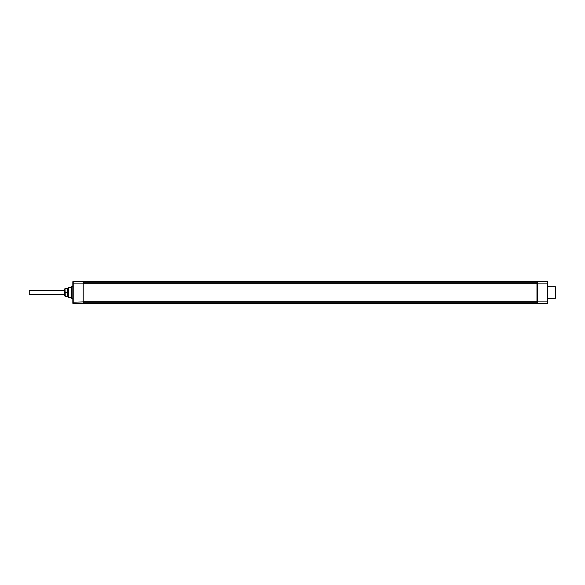 <?xml version="1.0" encoding="UTF-8"?>
<svg xmlns="http://www.w3.org/2000/svg" width="585" height="585" viewBox="0 0 585 585"><rect width="100%" height="100%" fill="white"/><g stroke="black" fill="none" stroke-linecap="round" stroke-linejoin="round"><path stroke-width="0.88" d="M547.757 302.211L547.757 281.794A0.402 0.402 0 0 0 547.355 281.392L83.216 281.305L83.216 303.695L73.22 303.608L73.22 281.392L83.216 281.305L73.22 281.392A0.402 0.402 0 0 0 72.825 281.794A0.402 0.402 0 0 1 73.22 281.392M547.355 281.392L547.355 283.103L547.757 283.103L547.757 303.205A0.402 0.402 0 0 1 547.355 303.608L537.359 303.695L537.359 281.305M547.757 285.59L547.757 286.621L555.348 286.687L555.348 298.313L547.757 298.379L547.757 299.41M72.825 286.621L71.224 287.038L71.224 297.962L72.825 298.379M71.626 298.365L71.626 286.635M72.825 303.205A0.402 0.402 0 0 0 73.22 303.608A0.402 0.402 0 0 1 72.825 303.205L72.825 281.794M83.216 301.897L72.825 302.211M78.821 281.348L78.419 281.743M83.216 283.645L83.194 284.252M537.359 302.094L83.216 302.094M83.216 282.906L537.359 282.906M555.348 298.313L555.75 297.904L555.75 287.096L555.348 286.687M547.757 298.196L547.757 294.548M537.359 303.695L78.821 303.652M547.757 298.855L547.757 298.379M83.216 301.794L536.964 301.794L536.964 283.206L83.216 283.206M71.224 297.297L68.43 297.275L68.43 287.725L71.224 287.703M68.43 287.725L68.028 288.127L68.028 296.873L68.43 297.275M65.008 288.5L64.43 289.502L64.43 295.498L65.293 296.5L65.008 288.5M65.293 296.5L67.626 296.5L67.626 288.5L65.293 288.5M67.626 288.719L65.293 288.719M67.626 292.288L65.293 292.288M67.626 292.712L65.293 292.712M67.626 296.281L65.293 296.281M64.43 290.57L29.25 290.57L29.25 294.43L64.43 294.43M72.825 283.103L83.216 283.103M83.216 282.709L537.359 282.709M547.757 301.897L547.355 301.897L547.355 283.103L537.359 283.103M547.355 303.608L547.355 301.897L537.359 301.897M537.359 302.291L83.216 302.291M67.626 288.5L68.028 288.5M67.626 296.5L68.028 296.5"/></g></svg>
